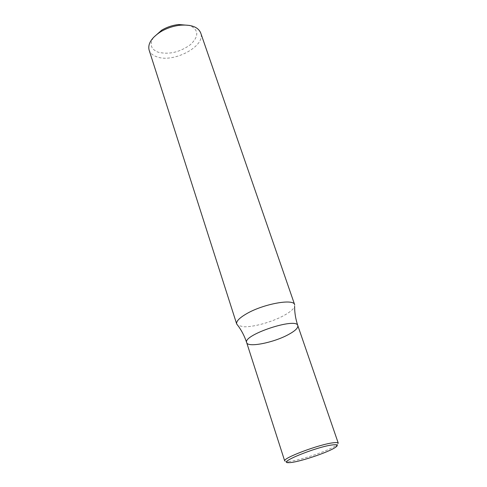 <?xml version="1.0" encoding="UTF-8"?>
<svg xmlns="http://www.w3.org/2000/svg" width="487" height="487" viewBox="0 0 487 487"><rect width="100%" height="100%" fill="white"/><g stroke="black" fill="none" stroke-linecap="round" stroke-linejoin="round"><path stroke-width="0.37" stroke-dasharray="2.44 1.83" d="M149.101 50.027C150.148 53.083 152.656 55.317 156.637 56.736C173.39 63.487 206.208 45.991 200.674 32.873M294.665 304.716L294.623 306.445C293.588 309.154 289.96 312.21 283.744 315.606C272.056 322.023 253.38 327.234 243.616 326.759L237.753 325.359M153.429 37.529C149.339 44.317 150.873 49.193 158.019 52.152C168.916 54.8 179.691 52.322 190.35 44.725C199.116 36.306 198.909 29.884 189.723 25.458M297.813 325.608C298.275 327.976 295.025 331.026 288.073 334.752C273.262 342.793 247.652 347.791 246.678 342.617M338.27 443.182L336.706 445.142C334.77 446.506 331.586 448.143 327.148 450.049C314.243 455.649 293.673 461.627 287.135 461.627L284.712 461M335.811 447.084L336.706 445.142M289.016 462.65L287.135 461.627"/><path stroke-width="0.73" d="M200.674 32.873C198.142 27.022 191.373 24.466 180.373 25.202C173.366 25.969 166.834 28.143 160.765 31.722C151.512 37.724 147.628 43.83 149.101 50.027L236.682 324.001C236.061 321.304 239.458 317.828 246.866 313.573C263.686 303.833 293.783 298.428 294.665 304.716L200.674 32.873M246.678 342.617C242.526 334.989 296.565 317.013 297.813 325.608L338.27 443.182C338.015 442.531 336.377 442.391 333.364 442.762C319.539 444.199 282.137 458.279 284.712 461L246.678 342.617C242.526 334.989 296.565 317.013 297.813 325.608C298.275 327.976 295.025 331.026 288.073 334.752C273.262 342.793 247.652 347.791 246.678 342.617C244.504 336.073 241.528 330.32 237.753 325.359L236.682 324.001M189.723 25.458L178.741 24.52C172.642 25.19 166.95 27.083 161.66 30.206L153.429 37.529M332.639 444.893C337.473 444.333 338.532 445.063 335.811 447.084C329.224 452.143 297.326 462.753 289.016 462.65C275.332 463.551 316.361 446.707 332.639 444.893M161.66 30.206L160.765 31.722M178.741 24.52L180.373 25.202M294.623 306.445C294.568 312.678 295.633 319.064 297.813 325.608"/></g></svg>

